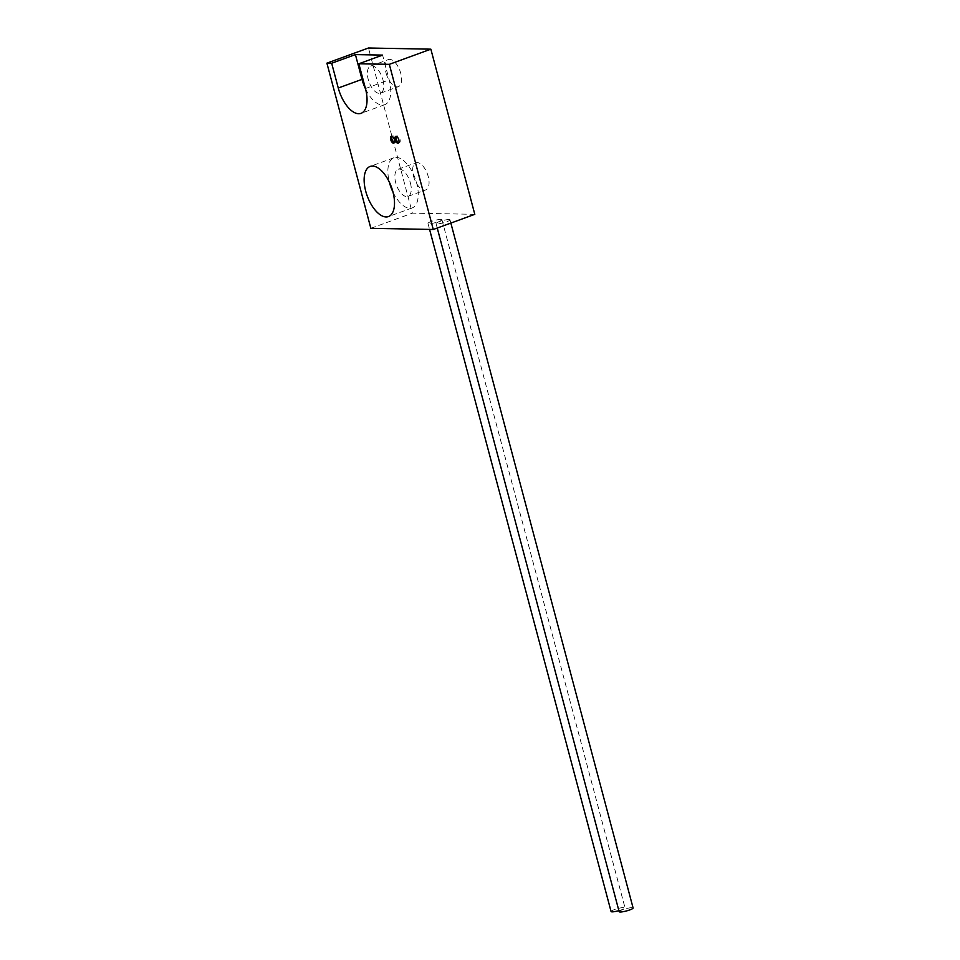 <?xml version="1.0" encoding="UTF-8"?>
<svg xmlns="http://www.w3.org/2000/svg" width="960" height="960" viewBox="0 0 960 960"><rect width="100%" height="100%" fill="white"/><g stroke="black" fill="none" stroke-linecap="round" stroke-linejoin="round"><path stroke-width="0.72" stroke-dasharray="4.8 3.6" d="M393.012 192.168A26.688 12.888 -110.1 0 0 409.836 208.296A26.688 12.888 -110.1 0 0 412.212 207.912A26.688 12.888 -110.1 0 0 415.956 180.744A26.688 12.888 -110.1 0 0 396.288 157.38A26.688 12.888 -110.1 0 0 393.9 157.764A26.688 12.888 -110.1 0 0 389.364 182.16M410.4 182.976A14.424 6.972 69.9 0 1 408 196.392A14.424 6.972 69.9 0 1 395.712 182.7A14.424 6.972 69.9 0 1 398.112 169.284A14.424 6.972 69.9 0 1 410.4 182.976M365.556 88.956A26.688 12.888 -110.1 0 0 384.744 104.688A26.688 12.888 -110.1 0 0 389.184 79.872L382.584 55.104M382.932 79.752A14.424 6.972 69.9 0 1 380.544 93.168A14.424 6.972 69.9 0 1 368.244 79.476A14.424 6.972 69.9 0 1 370.644 66.06A14.424 6.972 69.9 0 1 382.932 79.752M386.052 72.984A14.424 6.972 -110.1 0 0 398.34 86.676A14.424 6.972 -110.1 0 0 400.74 73.26A14.424 6.972 -110.1 0 0 388.452 59.568A14.424 6.972 -110.1 0 0 386.052 72.984M474.804 214.332L412.392 213.156L368.448 48M413.52 176.196A14.424 6.972 -110.1 0 0 425.808 189.888A14.424 6.972 -110.1 0 0 428.208 176.472A14.424 6.972 -110.1 0 0 415.908 162.78A14.424 6.972 -110.1 0 0 413.52 176.196M370.848 228.312L412.392 213.156M448.956 219.54A7.212 1.164 165.1 0 1 450 219.84A7.212 1.164 165.1 0 1 445.08 222.312A7.212 1.164 165.1 0 1 437.088 223.872A7.212 1.164 165.1 0 1 436.056 223.56A7.212 1.164 165.1 0 1 440.976 221.088A7.212 1.164 165.1 0 1 448.956 219.54M440.88 219.384A7.212 1.164 165.1 0 1 441.924 219.696A7.212 1.164 165.1 0 1 436.992 222.168A7.212 1.164 165.1 0 1 429.012 223.716A7.212 1.164 165.1 0 1 427.98 223.404A7.212 1.164 165.1 0 1 432.9 220.932A7.212 1.164 165.1 0 1 440.88 219.384M619.152 911.688A7.212 1.164 165.1 0 1 624.072 909.216A7.212 1.164 165.1 0 1 632.052 907.668A7.212 1.164 165.1 0 1 633.096 907.98M611.076 911.532A7.212 1.164 165.1 0 1 615.996 909.072A7.212 1.164 165.1 0 1 623.976 907.512A7.212 1.164 165.1 0 1 625.02 907.824A7.212 1.164 165.1 0 1 618.876 910.656M398.724 142.74A3.612 1.74 -110.1 0 0 399.084 142.8A3.612 1.74 -110.1 0 0 399.408 142.752A3.612 1.74 -110.1 0 0 399.912 139.08A3.612 1.74 -110.1 0 0 397.26 135.924A3.612 1.74 -110.1 0 0 396.936 135.972A3.612 1.74 -110.1 0 0 396.42 136.416M394.32 142.656A3.612 1.74 -110.1 0 0 394.68 142.716A3.612 1.74 -110.1 0 0 395.004 142.668A3.612 1.74 -110.1 0 0 395.508 138.996A3.612 1.74 -110.1 0 0 392.844 135.84A3.612 1.74 -110.1 0 0 392.532 135.888A3.612 1.74 -110.1 0 0 392.016 136.344M365.448 88.536L389.184 79.872M412.212 207.912L388.476 216.576M393.9 157.764L370.164 166.428M380.544 93.168L398.34 86.676M370.644 66.06L388.452 59.568M408 196.392L425.808 189.888M398.112 169.284L415.908 162.78M384.744 104.688L361.008 113.352M450 219.84L450.852 223.068M436.056 223.56L437.244 228.036M441.924 219.696L625.02 907.824M427.98 223.404L429.576 229.416M399.408 142.752L398.22 143.184M396.936 135.972L395.748 136.404M395.004 142.668L393.816 143.1M392.532 135.888L391.344 136.32"/><path stroke-width="1.44" d="M338.268 88.02L331.68 63.252L326.904 63.156L370.848 228.312L433.272 229.488L389.328 64.332L358.848 63.768L365.448 88.536A26.688 12.888 -110.1 0 1 361.008 113.352A26.688 12.888 -110.1 0 1 338.268 88.02L362.004 79.356A26.688 12.888 -110.1 0 0 365.556 88.956M386.1 216.96A26.688 12.888 -110.1 0 0 388.476 216.576A26.688 12.888 -110.1 0 0 392.22 189.408A26.688 12.888 -110.1 0 0 372.552 166.044A26.688 12.888 -110.1 0 0 370.164 166.428A26.688 12.888 -110.1 0 0 366.42 193.596A26.688 12.888 -110.1 0 0 386.1 216.96M397.896 143.232A3.612 1.74 -110.1 0 0 398.22 143.184A3.612 1.74 -110.1 0 0 398.724 139.512A3.612 1.74 -110.1 0 0 396.072 136.356A3.612 1.74 -110.1 0 0 395.748 136.404A3.612 1.74 -110.1 0 0 395.244 140.076A3.612 1.74 -110.1 0 0 397.896 143.232M393.492 143.16A3.612 1.74 -110.1 0 0 393.816 143.1A3.612 1.74 -110.1 0 0 394.32 139.428A3.612 1.74 -110.1 0 0 391.656 136.272A3.612 1.74 -110.1 0 0 391.344 136.32A3.612 1.74 -110.1 0 0 390.828 139.992A3.612 1.74 -110.1 0 0 393.492 143.16M389.364 182.16A26.688 12.888 -110.1 0 0 393.012 192.168M331.68 63.252L355.416 54.588L362.004 79.356M355.416 54.588L382.584 55.104L358.848 63.768M326.904 63.156L368.448 48L430.86 49.176L474.804 214.332L433.272 229.488M389.328 64.332L430.86 49.176M450.852 223.068L633.096 907.98A7.212 1.164 165.1 0 1 628.176 910.452A7.212 1.164 165.1 0 1 620.184 912A7.212 1.164 165.1 0 1 619.152 911.688L437.244 228.036M618.876 910.656A7.212 1.164 165.1 0 1 612.108 911.844A7.212 1.164 165.1 0 1 611.076 911.532L429.576 229.416M396.42 136.416A3.612 1.74 -110.1 0 0 396.528 139.956A3.612 1.74 -110.1 0 0 398.724 142.74M392.016 136.344A3.612 1.74 -110.1 0 0 392.124 139.872A3.612 1.74 -110.1 0 0 394.32 142.656"/></g></svg>
